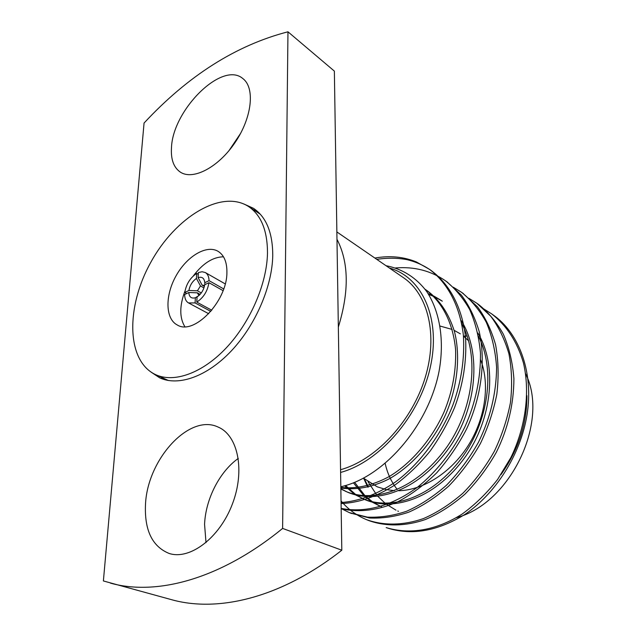<?xml version="1.0" encoding="UTF-8"?>
<svg xmlns="http://www.w3.org/2000/svg" width="636" height="636" viewBox="0 0 636 636"><rect width="100%" height="100%" fill="white"/><g stroke="black" fill="none" stroke-linecap="round" stroke-linejoin="round"><path stroke-width="0.95" d="M198.289 274.283L196.723 273.393C190.188 277.781 186.205 284.149 184.782 292.504L186.69 293.538M209.037 280.635C208.942 276.692 207.702 273.997 205.317 272.55L202.113 271.739L198.384 272.566L198.106 277.614C202.081 276.469 204.307 278.171 204.776 282.718L209.037 280.635L223.689 288.919M211.788 310.233L196.77 302.116C203.472 297.72 207.535 291.248 208.942 282.686L223.061 290.644M195.085 302.927L195.371 297.751C191.396 298.809 189.202 297.06 188.797 292.512L184.655 294.532C184.694 298.65 185.982 301.448 188.518 302.919L195.085 302.927L210.818 311.401M203.925 287.877L200.459 285.954L197.422 290.795L201.278 292.918M204.434 286.081L203.679 285.318L202.129 285.135L204.363 286.383M200.109 294.357L197.311 292.822L198.464 294.746L199.513 294.985M196.77 302.116L197.057 296.94L199.163 295.319C201.93 292.624 203.719 289.38 204.538 285.604L204.673 284.769L208.942 282.686M196.723 273.393L196.445 278.441C192.406 281.263 189.902 285.278 188.916 290.477L184.782 292.504M198.106 277.614L202.129 285.135M204.8 284.705L204.776 282.718M200.459 285.954L196.445 278.441M188.916 290.477L197.422 290.795M195.371 297.751L198.766 295.676M197.311 292.822L188.797 292.512M398.47 511.32L397.794 511.018M395.966 510.159L386.306 504.189M385.154 503.291L377.832 496.318M376.862 495.206L368.069 481.786M364.412 478.972L368.379 487.017M491.509 313.771L493.313 315.066C517.776 332.079 533.048 369.142 527.586 410.983C522.402 450.638 498.044 491.715 465.043 514.349C437.099 531.473 410.816 535.894 386.179 527.602C409.846 534.812 436.185 530.448 462.213 514.023C475.148 504.594 486.938 493.083 497.598 479.48L510.867 457.57C525.312 427.909 530.424 392.905 523.46 362.965C517.163 341.381 506.184 325.123 491.588 313.826L483.829 308.961M341.047 500.906C347.844 509.11 356.303 515.351 366.416 519.612C383.842 525.932 403.82 525.431 423.441 518.578C436.908 512.751 450.073 504.292 462.928 493.194C475.14 480.721 485.618 466.721 494.379 451.21C501.804 435.652 507.154 419.498 510.422 402.747C512.37 385.686 511.869 369.357 508.919 353.751C504.61 339.115 498.521 326.578 490.65 316.14L476.849 303.261L468.835 298.276M341.166 508.562L349.323 512.616L367.37 517.124C380.296 517.68 393.374 515.724 406.603 511.249C420.189 505.246 433.49 496.573 446.496 485.22C458.866 472.461 469.503 458.166 478.415 442.346C490.237 418.369 496.303 393.382 496.605 367.393C495.42 350.73 491.962 335.657 486.238 322.19C479.576 310.145 471.356 300.192 461.569 292.322L453.301 287.21M341.158 508.418C365.144 513.053 391.235 506.359 417.351 487.335C436.662 471.745 453.444 450.24 465.043 426.589C475.625 402.803 480.76 378.277 480.466 353.02C478.972 336.977 475.394 322.524 469.734 309.668C463.239 298.181 455.273 288.641 445.852 281.056C431.113 270.785 414.346 266.42 395.56 267.955M341.071 502.535C358.688 501.343 376.743 494.546 395.226 482.144C419.768 464.026 441.122 435 452.951 404.886C461.331 381.735 464.805 358.466 463.374 335.1C459.772 305.081 447.275 282.742 429.483 269.33L416.397 261.952C403.478 256.705 389.645 255.41 374.882 258.057M493.313 315.059L492.407 314.423M367.457 520.025L368.49 520.463C385.917 526.783 405.887 526.306 425.484 519.485C438.943 513.681 452.101 505.246 464.94 494.18C477.127 481.73 487.589 467.77 496.334 452.291C507.91 428.831 513.769 404.329 513.912 378.786C512.64 362.385 509.118 347.534 503.354 334.226C496.676 322.317 488.456 312.435 478.701 304.588L477.739 303.913M350.428 513.053L369.556 518.014C382.475 518.578 395.536 516.631 408.741 512.179C422.312 506.2 435.588 497.559 448.571 486.246C460.909 473.534 471.53 459.287 480.418 443.515C487.971 427.694 493.441 411.293 496.827 394.304C498.87 377.005 498.449 360.469 495.571 344.68C491.31 329.877 485.252 317.221 477.398 306.703L462.539 293.029M341.166 508.768C359.316 512.767 378.261 510.406 398.001 501.685C411.349 494.577 424.228 484.99 436.622 472.922C448.308 459.621 458.246 445.065 466.442 429.268C480.896 398.319 486.103 362.067 479.258 331.769C474.949 317.428 468.963 305.185 461.291 295.017L446.79 281.748M341.087 503.561C358.807 502.885 376.989 496.541 395.624 484.521C407.97 475.291 419.466 464.153 430.127 451.107C439.969 437.242 448.118 422.733 454.565 407.573C463.199 384.335 466.864 360.898 465.552 337.279C462.07 306.926 449.469 284.292 431.502 270.777C423.974 265.411 415.618 261.65 406.428 259.52M336.857 231.933L403.526 277.741C428.036 294.301 438.18 334.878 425.214 377.514C412.343 420.126 377.72 458.087 343.345 468.891L340.562 469.726M340.602 472.445C379.811 461.831 419.784 415.753 430.373 366.932C441.209 318.08 421.843 276.891 389.415 268.05M376.79 259.369C390.56 257.214 403.757 258.073 416.397 261.952M340.824 486.755C383.349 477.58 428.282 426.335 439.039 371.424C444.651 340.427 439.881 311.688 426.859 291.741C416.437 277.662 402.238 268.813 385.996 265.697M526.91 395.687C526.982 423.783 518.348 450.073 501.009 474.567M334.361 71.105L341.81 550.212C281.486 597.721 218.235 612.778 171.656 599.708L103.39 580.954L144.062 123.042C188.137 75.652 236.107 45.236 287.965 31.8L334.361 71.105M228.912 150.756L240.599 133.377M287.965 31.8L282.615 528.421L341.81 550.212M282.615 528.421C220.318 579.412 156.369 596.043 110.386 583.101M151.01 372.076L159.708 377.848C178.446 386.545 207.113 376.615 231.345 350.889C255.561 325.187 272.295 286.256 272.757 255.338C272.685 232.649 266.253 216.971 253.454 208.306L243.93 204.005M145.517 503.943C147.687 458.906 189.568 413.241 218.124 427.074C237.912 435.255 245.361 470.322 232.379 504.054C219.651 537.881 189.854 560.364 169.065 553.431C152.115 546.475 144.261 529.979 145.517 503.943M171.482 147.703C172.65 110.139 221.996 60.69 242.761 78.498C255.235 87.633 252.11 117.39 235.177 142.377C218.402 167.475 192.867 180.64 180.266 172.07C173.668 167.467 170.742 159.342 171.482 147.703M206.008 542.659L204.569 524.382C205.571 499.037 219.651 471.57 238.301 458.421M336.977 239.303C348.846 262.191 349.299 291.455 338.344 327.095M397.254 489.466C391.41 482.072 387.388 473.407 385.185 463.485M456.354 517.688C510.549 503.553 549.655 421.525 525.63 373.777M467.142 335.975L463.779 336.142M354.618 482.327L365.032 495.754M365.954 496.629L372.609 501.899M373.578 502.543L380.551 506.343M345.579 485.499L355.755 494.57M356.764 495.245L363.967 499.22M355.635 494.967L365.016 499.681C395.202 512.338 436.487 496.986 465.162 457.061C492.232 419.339 497.575 365.255 477.851 333.01M340.856 488.663L346.787 491.843M340.856 489.012L347.876 492.328C378.325 505.143 420.595 488.718 449.604 447.148C477.016 408.05 481.762 352.129 461.06 320.433M442.322 301.178L434.778 296.925M433.625 296.392L428.6 294.396M340.84 487.995C356.446 490.292 372.569 487.24 389.216 478.836C411.707 466.236 433.06 441.988 445.51 414.783C457.077 388.294 460.846 357.321 454.565 331.936C448.937 313.755 439.802 300.009 427.154 290.692L425.071 289.253C441.662 301.337 452.919 321.919 455.575 349.458C456.29 370.812 452.442 391.681 444.023 412.072C432.019 439.078 411.206 463.533 388.93 476.706C372.426 485.53 356.391 489.1 340.832 487.415M426.12 289.984L425.158 289.372M363.657 478.32L367.799 487.16M372.879 494.927L373.396 495.595M353.409 482.811L363.856 495.69M364.786 496.533L371.511 501.645M372.497 502.265L379.525 505.914M344.569 485.793L354.618 494.315M362.902 498.775C392.436 511.05 432.273 496.939 461.132 458.802C488.424 422.296 495.81 370.406 478.534 336.388M345.69 491.382C375.502 503.815 416.318 488.663 445.55 448.849C473.168 410.983 480.037 357.146 461.712 323.549M441.328 300.486L433.895 296.09M432.75 295.533L428.068 293.554M363.498 478.177L377.251 486.826L386.155 489.593L394.312 490.658M398.756 490.73C423.377 490.205 451.266 472.508 468.406 445.248C485.514 417.987 490.062 383.929 480.617 359.881M468.645 340.817L463.469 336.118M460.337 333.844L454.112 330.322M452.188 329.456L440.168 326.085M257.341 211.287L253.486 209.761M160.964 377.1L164.303 379.565M223.482 256.801C212.925 256.984 202.868 263.368 193.32 275.937C202.868 263.368 212.925 256.984 223.482 256.801M185.012 290.962C179.439 305.733 179.384 317.642 184.845 326.681C179.384 317.642 179.439 305.733 185.012 290.962M267.486 253.08C267.478 230.582 261.15 215.055 248.501 206.501C221.28 188.916 175.321 217.377 150.835 262.255C125.849 306.854 126.174 360.914 155.558 374.62C174.026 383.214 202.351 373.324 226.344 347.797C250.314 322.301 266.945 283.704 267.486 253.08M226.901 272.908C227.124 262.382 224.198 255.203 218.132 251.355C206.517 244.351 186.682 256.38 175.902 276.111C164.923 295.74 165.281 318.938 177.388 325.044C193.94 335.57 226.814 301.607 226.901 272.908M188.518 302.919L208.719 313.739M205.317 272.55L225.216 283.902M349.339 512.624L351.509 513.514M366.416 519.612L368.498 520.463M429.427 269.29L431.51 270.785M445.796 281.017L447.8 282.456M461.585 292.329L463.509 293.713M476.809 303.237L478.677 304.572M381.568 506.789L380.908 506.51M260.307 214.229L248.501 206.501M168.373 380.503L155.558 374.62"/></g></svg>
